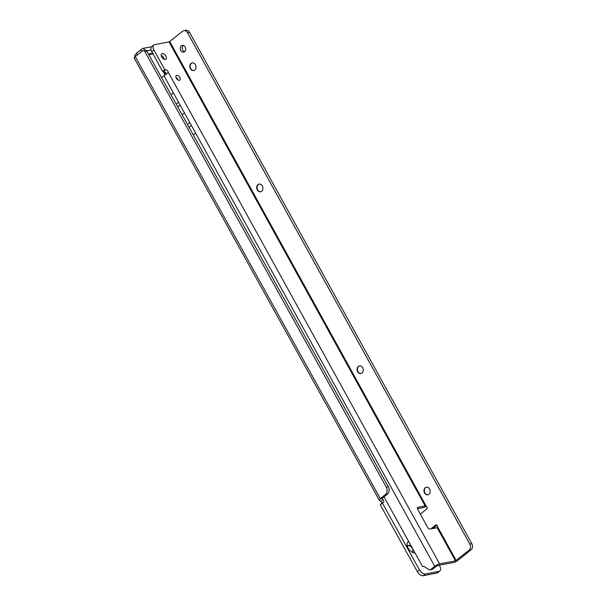 <?xml version="1.0" encoding="UTF-8"?>
<svg xmlns="http://www.w3.org/2000/svg" width="606" height="606" viewBox="0 0 606 606"><rect width="100%" height="100%" fill="white"/><g stroke="black" fill="none" stroke-linecap="round" stroke-linejoin="round"><path stroke-width="0.91" d="M411.8 551.99A3.901 2.219 51.3 0 0 412.163 551.96A3.901 2.219 51.3 0 0 412.769 551.695A3.901 2.219 51.3 0 0 413.284 549.862M411.519 546.665A3.901 2.219 51.3 0 0 408.497 545.339A3.901 2.219 51.3 0 0 407.891 545.612A3.901 2.219 51.3 0 0 407.383 546.491M412.58 551.816A3.901 2.219 51.3 0 0 411.928 547.839A3.901 2.219 51.3 0 0 408.133 545.627A3.901 2.219 51.3 0 0 407.724 545.771M151.053 49.98L146.629 50.828M151.697 46.707L143.637 48.26A2.227 0.53 -29 0 0 140.857 49.669L136.57 53.101A2.227 0.53 151 0 1 136.38 53.252L137.327 54.957M146.91 51.237L144.887 51.624A2.227 1.75 -100.9 0 0 143.039 50.586L145.061 50.192A2.227 1.75 -100.9 0 1 146.91 51.237L388.264 486.656A5.568 4.386 -100.9 0 1 387.317 494.254L382.234 498.337L379.697 499.185A3.901 0.924 -29 0 1 380.295 498.655L385.295 494.64A5.568 4.386 -100.9 0 0 386.242 487.042L388.264 486.656M144.887 51.624L386.242 487.042M143.039 50.586A2.227 1.75 -100.9 0 0 142.41 50.881L135.267 56.608A3.901 0.924 151 0 0 134.335 57.547L134.676 57.631M153.363 53.442L152.727 53.972M414.981 552.937A6.681 3.81 -128.7 0 1 413.072 552.627A6.681 3.81 -128.7 0 1 407.043 545.112A6.681 3.81 -128.7 0 1 408.724 541.597M439.267 565.216L439.706 566.004A5.568 3.174 -128.7 0 1 439.82 570.996A5.568 3.174 -128.7 0 1 438.956 571.39L425.457 573.98A5.568 3.174 -128.7 0 1 419.458 569.898L382.439 503.116L382.394 502.654L383.151 502.51A2.227 1.273 51.3 0 0 383.492 502.351A2.227 1.273 51.3 0 0 382.954 499.655L380.81 501.374L379.371 500.314L379.697 499.185M381.666 503.238A2.227 1.273 51.3 0 0 380.81 501.374M439.82 570.996L437.676 572.715A5.568 3.174 -128.7 0 1 436.812 573.102L423.314 575.7A5.568 3.174 -128.7 0 1 417.314 571.617L380.303 504.836L382.394 502.654M382.227 498.352L382.954 499.655L382.295 498.693M135.895 56.1L134.759 55.797L136.38 53.252M135.032 56.797L134.759 55.797M427.95 494.754A3.901 3.068 79.4 0 1 424.904 492.905A3.901 3.068 79.4 0 1 425.571 487.588A3.901 3.068 79.4 0 1 426.518 487.103M361.047 373.546A3.901 3.068 79.4 0 1 358.002 371.69A3.901 3.068 79.4 0 1 358.669 366.372A3.901 3.068 79.4 0 1 359.616 365.895M260.694 191.731A3.901 3.068 79.4 0 1 257.648 189.883A3.901 3.068 79.4 0 1 258.315 184.557A3.901 3.068 79.4 0 1 259.254 184.08M193.791 70.523A3.901 3.068 79.4 0 1 190.738 68.667A3.901 3.068 79.4 0 1 191.413 63.35A3.901 3.068 79.4 0 1 192.352 62.872M179.421 80.325A2.894 1.651 51.3 0 0 179.876 80.121A2.894 1.651 51.3 0 0 179.603 77.174A2.894 1.651 51.3 0 0 176.702 75.402A2.894 1.651 51.3 0 0 176.248 75.606A2.894 1.651 51.3 0 0 176.52 78.553A2.894 1.651 51.3 0 0 179.421 80.325M177.997 79.977A2.894 1.651 51.3 0 0 175.982 77.47M165.43 59.441A3.454 1.97 51.3 0 0 165.968 59.199A3.454 1.97 51.3 0 0 165.643 55.684A3.454 1.97 51.3 0 0 162.188 53.563A3.454 1.97 51.3 0 0 161.65 53.805A3.454 1.97 51.3 0 0 161.969 57.32A3.454 1.97 51.3 0 0 165.43 59.441M164.287 59.29A3.454 1.97 51.3 0 0 161.188 55.434M184.595 51.677A3.454 2.712 -100.6 0 0 185.459 47.579A3.454 2.712 -100.6 0 0 182.338 45.344A3.454 2.712 -100.6 0 0 181.353 45.798A3.454 2.712 -100.6 0 0 180.482 49.897A3.454 2.712 -100.6 0 0 183.61 52.131A3.454 2.712 -100.6 0 0 184.595 51.677M183.398 45.405A3.454 2.712 -100.6 0 0 183.383 45.42A3.454 2.712 -100.6 0 0 182.338 48.874A3.454 2.712 -100.6 0 0 184.572 51.684M428.897 494.276A3.901 3.068 -100.6 0 0 429.874 489.648A3.901 3.068 -100.6 0 0 426.344 487.133A3.901 3.068 -100.6 0 0 425.238 487.648A3.901 3.068 -100.6 0 0 424.253 492.269A3.901 3.068 -100.6 0 0 427.783 494.791A3.901 3.068 -100.6 0 0 428.897 494.276M361.994 373.069A3.901 3.068 -100.6 0 0 362.971 368.44A3.901 3.068 -100.6 0 0 359.441 365.918A3.901 3.068 -100.6 0 0 358.335 366.441A3.901 3.068 -100.6 0 0 357.351 371.061A3.901 3.068 -100.6 0 0 360.881 373.584A3.901 3.068 -100.6 0 0 361.994 373.069M261.633 191.254A3.901 3.068 -100.6 0 0 262.618 186.625A3.901 3.068 -100.6 0 0 259.088 184.11A3.901 3.068 -100.6 0 0 257.974 184.625A3.901 3.068 -100.6 0 0 256.997 189.246A3.901 3.068 -100.6 0 0 260.527 191.769A3.901 3.068 -100.6 0 0 261.633 191.254M194.731 70.046A3.901 3.068 -100.6 0 0 195.715 65.418A3.901 3.068 -100.6 0 0 192.185 62.895A3.901 3.068 -100.6 0 0 191.072 63.418A3.901 3.068 -100.6 0 0 190.095 68.039A3.901 3.068 -100.6 0 0 193.625 70.561A3.901 3.068 -100.6 0 0 194.731 70.046M166.218 74.235L166.158 74.068A2.227 1.273 51.3 0 0 163.423 71.478L162.597 71.341L151.765 51.715A5.568 3.174 -128.7 0 1 151.667 46.738L153.81 45.018A5.568 3.174 -128.7 0 1 154.681 44.632L169.051 41.935L425.17 505.934L418.034 507.275A2.227 1.273 51.3 0 0 417.685 507.434A2.227 1.273 51.3 0 0 417.723 509.426L427.654 527.417A2.227 1.273 51.3 0 0 430.055 529.053L437.191 527.712L437.676 526.985A1.114 0.879 -100.6 0 0 437.509 526.303L436.987 525.357A1.114 0.879 -100.6 0 0 435.744 524.985L430.858 528.902M384.045 496.882L422.526 566.602A3.341 2.629 -100.6 0 1 422.996 566.451A3.341 2.629 -100.6 0 1 424.677 566.83L428.897 569.602A2.227 1.75 79.4 0 0 430.018 569.852A2.227 1.75 79.4 0 0 430.654 569.557L432.684 569.17L437.441 565.557L453.341 562.58A3.901 0.932 151.1 0 0 458.212 560.126L471.067 549.816A4.454 3.507 79.4 0 0 471.832 543.741L189.58 32.391A4.454 3.507 79.4 0 0 185.906 30.3L183.876 30.679A4.454 3.507 79.4 0 1 187.549 32.769L189.58 32.391M432.684 569.17A2.227 1.75 79.4 0 1 432.048 569.466L430.018 569.852M161.605 77.742A5.568 4.378 79.4 0 1 162.097 77.273L163.968 75.773A3.901 0.932 -28.9 0 1 164.968 75.061L168.301 72.349A2.227 1.273 51.3 0 0 165.559 69.758L164.741 69.622L153.909 50.003A5.568 3.174 -128.7 0 1 153.81 45.018M430.654 569.557L434.722 566.292A3.901 0.932 -28.9 0 1 439.585 563.845L455.485 560.861L469.036 550.203L471.067 549.816M420.322 514.138A2.227 1.75 -100.6 0 1 420.435 514.039L426.859 508.888A1.114 0.879 -100.6 0 0 427.056 507.366L426.533 506.419A1.114 0.879 -100.6 0 0 426.071 505.965L426.207 506.336A3.901 0.932 -28.9 0 1 423.026 507.654L417.436 508.707M187.549 32.769L469.801 544.12A4.454 3.507 79.4 0 1 469.036 550.203M169.051 41.935L182.603 31.27A4.454 3.507 79.4 0 1 183.876 30.679M432.889 528.523L436.934 525.273M422.526 566.602L423.48 566.421M162.878 71.576L165.014 69.864M439.585 563.845L168.301 72.349L166.158 74.068M171.013 94.718L173.377 92.816L195.594 133.062L193.291 134.911M169.748 41.579L426.071 505.965L425.17 505.934M184.489 112.943L182.148 114.814M144.736 50.253L143.637 48.26M141.796 51.366L140.857 49.669M137.509 54.805L136.57 53.101M152.621 53.267L148.478 54.063M165.749 74.553L164.082 71.546M385.295 494.64L387.317 494.254M135.267 56.608L380.295 498.655M165.097 74.977L163.181 71.523M152.712 53.995L148.849 54.737M438.956 571.39L436.812 573.102M425.457 573.98L423.314 575.7M419.458 569.898L417.314 571.617M380.303 504.836L382.439 503.116M173.377 92.816L163.968 75.773M434.722 566.292L195.594 133.062M436.411 524.857L435.744 524.985M469.801 544.12L471.832 543.741M437.676 526.985L456.182 560.512M417.458 507.737L418.034 507.275M437.191 527.712L455.485 560.861M164.741 69.622L162.597 71.341M153.909 50.003L151.765 51.715M163.423 71.478L165.559 69.758M189.799 122.564L187.481 124.427M180.126 105.043L177.778 106.929M178.558 102.202L176.21 104.088M191.367 125.404L189.049 127.26M134.168 57.956L379.371 500.314"/></g></svg>

